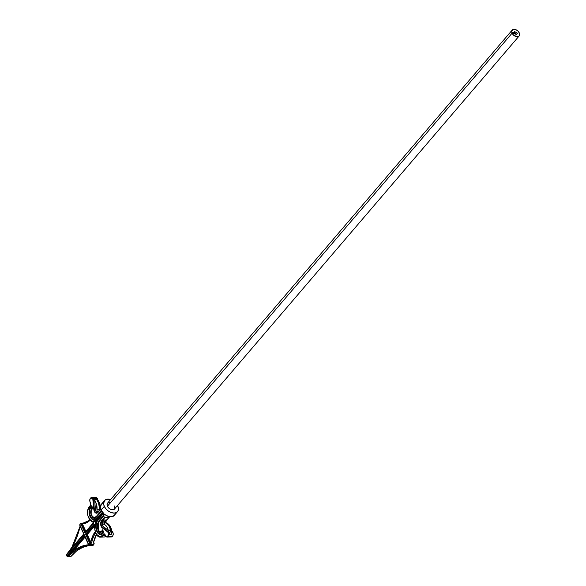 <?xml version="1.0" encoding="UTF-8"?>
<svg xmlns="http://www.w3.org/2000/svg" width="586" height="586" viewBox="0 0 586 586"><rect width="100%" height="100%" fill="white"/><g stroke="black" fill="none" stroke-linecap="round" stroke-linejoin="round"><path stroke-width="0.88" d="M512.215 30.062L107.56 503.14A4.549 2.981 40.5 0 0 107.436 506.238L512.098 33.16A4.549 2.981 -139.5 0 1 512.215 30.062A4.549 2.981 -139.5 0 1 515.805 29.652A4.549 2.981 -139.5 0 1 519.255 32.882L517.702 30.838L515.468 29.527L513.307 29.395L511.754 31.073L511.834 32.435L513.021 34.574L516.647 36.706L518.617 36.413L519.416 35.556L519.255 32.882A4.549 2.981 -139.5 0 1 519.137 35.98A4.549 2.981 -139.5 0 1 515.548 36.398A4.549 2.981 -139.5 0 1 512.098 33.16L107.436 506.238L107.091 504.143L107.612 503.081L110.043 502.422M104.535 500.554L101.363 504.253A8.534 5.589 40.5 0 0 101.136 510.062L104.308 506.363A8.534 5.589 -139.5 0 1 104.535 500.554A8.534 5.589 -139.5 0 1 110.629 499.55L106.571 499.301L104.63 500.437L103.59 503.667L104.308 506.363L101.136 510.062L104.044 513.9L106.777 515.753L111.047 516.786L114.233 515.46M117.552 505.469A8.534 5.589 -139.5 0 1 117.727 505.835A8.534 5.589 -139.5 0 1 117.5 511.644A8.534 5.589 -139.5 0 1 110.776 512.42A8.534 5.589 -139.5 0 1 104.308 506.363L106.037 509.014L108.535 511.219L111.406 512.647L114.211 513.08L116.541 512.45L118.02 510.853L118.445 508.531L117.552 505.469M94.925 524.485A1.311 0.813 -92.2 0 0 93.943 524.426L85.556 534.234L89.819 543.537A27.454 16.943 -92.2 0 0 89.702 544.182L93.731 544.277A26.7 16.474 -92.2 0 1 93.848 543.647A0.762 0.505 -45.7 0 0 94.016 543.01L93.848 543.647L93.555 542.226A26.7 16.474 -92.2 0 1 96.353 534.557A26.7 16.474 -92.2 0 0 93.555 542.226L93.848 543.647A26.7 16.474 -92.2 0 0 93.731 544.277L93.731 544.277A1.516 0.938 87.8 0 1 93.401 545.053A0.762 0.498 40.5 0 0 93.694 544.929A0.762 0.498 -139.5 0 1 93.401 545.053A1.516 0.938 -92.2 0 0 93.731 544.277L90.749 544.394A1.516 0.938 87.8 0 1 90.412 545.17A0.762 0.498 -139.5 0 1 89.533 544.577A0.762 0.469 87.8 0 1 89.277 544.716A0.762 0.601 88.1 0 0 89.9 545.449A1.516 0.938 -92.2 0 0 89.907 545.449A1.516 0.938 -92.2 0 0 90.412 545.17L93.401 545.053L90.412 545.17A1.516 0.938 87.8 0 1 89.907 545.449L92.888 545.332A1.516 0.938 -92.2 0 0 93.401 545.053A1.516 0.938 87.8 0 1 92.888 545.332L89.907 545.449A0.762 0.601 -91.9 0 1 89.277 544.716L89.702 544.182A27.454 16.943 87.8 0 1 89.819 543.537L85.556 534.234L93.943 524.426L95.035 524.653M97.525 498.84L97.847 500.129A2.659 1.641 -92.2 0 0 97.379 498.561M95.87 497.346A3.033 1.875 87.8 0 1 97.737 499.748A3.033 1.875 -92.2 0 0 95.804 497.346L97.928 500.114M89.555 520.236A0.762 0.535 49.4 0 0 89.409 520.866A2.278 1.406 -92.2 0 0 89.57 520.712A0.762 0.498 -139.5 0 1 89.878 520.068A0.762 0.498 40.5 0 0 89.57 520.712A2.278 1.406 -92.2 0 0 90.01 519.811L91.709 521.496L93.614 522.375L85.871 531.429L82.436 523.928L86.039 523.02L89.409 520.866A2.278 1.406 -92.2 0 0 89.57 520.712L89.995 519.555M82.685 523.166L81.447 523.195A26.7 16.474 87.8 0 1 81.036 523.173A1.516 0.938 -92.2 0 0 80.978 523.173A1.516 0.938 -92.2 0 0 80.472 523.452A0.762 0.498 40.5 0 0 80.157 524.096A0.762 0.469 87.8 0 1 80.443 523.957A0.762 0.593 -86.5 0 1 81.036 523.173L83.644 523.078L81.036 523.173A0.762 0.593 93.5 0 0 80.443 523.957L79.996 524.441A68.679 42.375 87.8 0 1 79.879 524.997L84.179 534.388L66.533 555.015L66.621 555.645L66.972 555.968L84.611 535.34L88.911 544.731A68.679 42.375 87.8 0 1 89.277 544.716A68.679 42.375 -92.2 0 0 88.911 544.731L84.611 535.34L66.972 555.968A0.762 0.498 40.5 0 0 67.515 556.488L84.809 536.271L67.515 556.488L68.32 556.451L74.158 551.499A67.917 41.906 87.8 0 1 89.189 545.5L89.541 545.463A67.917 41.906 87.8 0 1 89.761 545.456A67.917 41.906 87.8 0 1 89.9 545.449L89.761 545.456A67.917 41.906 87.8 0 0 89.541 545.463L88.911 544.731A0.762 0.601 87.3 0 0 89.541 545.463A0.762 0.725 88.3 0 1 89.533 545.463L88.816 545.024L84.714 536.058M111.692 530.923L112.124 531.187C113.845 533.721 113.596 535.633 111.384 536.93A3.033 1.875 -92.2 0 0 112.402 536.38L108.227 536.542L112.402 536.38A3.033 1.875 -92.2 0 0 111.992 531.143L112.16 532.542L111.347 534.315L108.959 534.403A3.033 1.875 87.8 0 1 108.227 536.542L107.787 536.241A2.659 1.641 87.8 0 1 105.473 535.575L105.048 534.637A1.897 1.172 -92.2 0 0 103.407 534.176L102.286 535.487A7.208 4.446 87.8 0 1 96.045 533.729A10.284 6.343 87.8 0 1 96.683 520.156L94.529 521.306L92.236 521.115L90.098 519.628L87.937 515.79L87.724 510.281L90.808 504.451L89.841 500.986L89.995 499.228L91.174 497.924L92.815 499.169L93.87 509.915L95.079 512.567L96.045 513.16L97.386 512.962L100.631 509.351L101.253 510.714L96.485 516.288L95.152 517.233L93.672 517.218L92.302 516.244L91.006 513.592L91.02 510.75L92.713 508.326L91.775 505.74L89.651 508.604L89.197 513.797L91.313 518.588L92.822 519.804L94.478 520.236L97.108 519.13L102.338 513.08L102.623 513.688L96.697 521.13L95.76 527.041L96.749 531.253L99.137 534.176L101.546 534.329L102.99 533.253L103.656 531.766A6.519 4.021 87.8 0 1 102.968 532.806A0.762 0.498 40.5 0 0 102.99 533.253A7.054 4.351 -92.2 0 0 103.795 532.007L102.543 529.795L101.905 530.887A0.762 0.498 40.5 0 0 102.286 531.312A4.703 2.901 -92.2 0 0 102.872 530.381L102.543 529.795A4.161 2.571 87.8 0 1 101.905 530.887L100.103 531.605L98.785 530.682L97.694 528.015L97.525 525.635L98.389 522.419L103.707 516.054L104.33 517.416L101.188 521.269L100.836 525.43L101.942 527.547L107.795 532.037L108.417 533.839L107.787 536.241L108.227 536.542A3.033 1.875 -92.2 0 0 108.959 534.403A3.033 1.875 -92.2 0 0 107.817 531.312L107.428 531.663A2.659 1.641 87.8 0 1 107.787 536.241L106.249 536.534L104.044 533.831L100.726 536.622L98.99 536.688L97.349 535.67L95.437 532.11L94.786 528.513L94.954 524.822L96.683 520.156L96.067 521.218L93.006 521.562M93.504 522.998L85.497 532.352L85.871 531.429L85.497 532.352L81.483 523.584L82.436 523.928L85.871 531.429L93.614 522.375L93.357 521.738A0.762 0.586 -77 0 1 93.614 522.375A11.42 7.047 87.8 0 1 90.01 519.811M93.357 521.738L93.474 521.796A0.659 0.403 87.8 0 1 93.562 522.924A0.762 0.498 40.5 0 0 93.511 523.474A1.311 0.813 -92.2 0 0 93.723 521.804M91.694 515.841A7.288 4.498 -92.2 0 0 97.921 517.438L97.54 518.207A8.197 5.054 87.8 0 1 90.215 515.665L91.357 515.197L90.215 515.665A6.519 4.021 87.8 0 1 91.16 507.022L92.214 507.74A5.611 3.465 -92.2 0 0 91.343 509.263M103.678 531.802L102.872 530.381A4.703 2.901 87.8 0 1 102.286 531.312L103.341 532.029A5.611 3.465 -92.2 0 0 103.597 531.692A5.611 3.465 -92.2 0 1 103.341 532.029L102.286 531.312A4.703 2.901 87.8 0 1 98.367 530.477L98.66 531.019A5.611 3.465 -92.2 0 0 103.341 532.029A5.611 3.465 -92.2 0 1 98.66 531.026A5.611 3.465 -92.2 0 0 98.66 531.026L97.525 531.627L98.66 531.019L98.367 530.477A4.703 2.901 87.8 0 1 98.36 530.462A6.373 3.934 87.8 0 1 98.06 522.566A6.373 3.934 87.8 0 1 98.909 521.188L99.283 520.412A7.288 4.498 -92.2 0 0 98.184 522.294M516.354 32.648L516.962 32.765L516.442 32.604M515.761 33.212L515.248 32.75L515.761 33.212M516.383 34.574L515.819 34.398L516.383 34.574M516.039 33.82L515.555 33.842L516.039 33.82M515.255 32.105L514.823 31.908L515.255 32.105M515.065 31.688L514.633 31.49L515.065 31.688M516.984 33.761L517.409 33.746L516.984 33.761M513.754 33.79L512.801 32.377L514.874 32.787L513.021 32.523L513.856 33.695L515.065 33.468L513.827 33.439L513.285 32.721L515.109 33.248L515.372 33.827L513.944 33.856L515.372 33.827L515.109 33.248L513.285 32.721L513.724 33.38L515.16 33.68L513.651 33.585L513.021 32.523L514.874 32.787L512.801 32.377L513.754 33.79M113.054 535.091L113.201 533.919M109.099 517.233L104.769 517.716L102.799 520.016L105.187 519.921A1.516 0.938 -92.2 0 0 104.872 521.606A1.516 0.938 -92.2 0 0 105.773 522.683L105.172 522.705A1.516 0.938 87.8 0 1 104.359 521.928L102.799 520.016L105.187 519.921L106.293 520.654L108.945 517.555L108.769 516.515M98.763 502.268L99.979 506.612L100.008 510.531M110.139 527.158L111.963 531.15A0.762 0.593 -47.5 0 1 111.772 531.106M95.474 531.744L93.43 534.469L90.727 542.035L87.292 534.527L94.742 525.825L87.292 534.527L90.727 542.035L90.442 543.149L86.428 534.381L87.292 534.527L86.428 534.381L94.493 524.953A0.762 0.498 -139.5 0 1 94.815 525.181A0.762 0.498 40.5 0 0 94.493 524.953L94.947 524.946M108.293 530.374L102.806 526.052L102.367 522.727L103.063 523.833L105.392 525.071L107.157 527.275L108.52 530.784A0.762 0.535 -53.4 0 1 107.817 531.312L102.631 527.459A3.853 2.381 87.8 0 1 102.111 520.822L102.799 520.016L102.469 520.903A0.762 0.498 40.5 0 0 102.111 520.822A0.762 0.498 -139.5 0 1 102.469 520.903L102.367 522.727A3.091 1.912 -92.2 0 0 103.414 526.748A0.762 0.535 -53.4 0 1 102.631 527.459A0.762 0.535 126.6 0 0 103.414 526.748L108.293 530.374L109.011 532.432L108.959 534.403L111.347 534.315A10.629 6.556 -92.2 0 0 105.949 522.712L105.355 522.741A10.629 6.556 87.8 0 1 110.366 529.869L110.366 531.795L108.959 534.403A3.033 1.875 -92.2 0 0 107.817 531.312A0.762 0.535 126.6 0 0 108.52 530.784L108.959 534.403L110.476 530.784L108.52 530.784A1.516 0.432 0.9 0 1 110.476 530.784L110.366 529.869L108.293 530.374L110.366 529.869A10.629 6.556 -92.2 0 0 105.355 522.741A1.516 1.157 109.4 0 0 103.993 524.265A9.112 5.626 87.8 0 1 108.293 530.374M97.95 512.325A3.853 2.381 87.8 0 1 96.756 512.831A3.853 2.381 87.8 0 1 94.331 509.329L95.393 509.234L94.331 509.329L93.606 500.268L94.514 500.195L93.606 500.268A3.033 1.875 -92.2 0 0 92.105 497.595A3.033 1.875 -92.2 0 0 91.643 497.514A3.033 1.875 87.8 0 1 92.105 497.595L95.086 498.415L96.448 499.455A10.629 6.556 87.8 0 1 99.166 509.424A1.516 0.938 87.8 0 0 99.239 510.736A1.516 0.938 87.8 0 1 99.166 509.424L99.766 509.402A10.629 6.556 -92.2 0 0 94.493 497.499L92.105 497.595L93.504 498.547L94.705 500.7L95.393 509.234A3.091 1.912 -92.2 0 0 97.481 512.039L96.412 511.644L95.474 509.82L94.705 500.7L96.558 504.436L97.027 510.648L98.023 512.215M88.823 544.936L85.058 537.142L73.353 550.825L85.058 537.142L88.545 544.768L84.611 545.405L76.978 548.445L73.353 550.825L67.72 556.414L66.972 555.968A0.762 0.469 87.8 0 1 66.533 555.015L83.908 534.212L79.857 525.364L84.179 534.388L66.584 554.466A0.762 0.498 40.5 0 0 66.533 555.015L84.179 534.388L79.879 524.997L80.143 526.418A68.679 42.375 -92.2 0 1 71.931 547.727A0.762 0.425 -150 0 1 71.873 547.324A0.762 0.425 30 0 0 71.931 547.727L66.877 554.122A0.762 0.469 -139.9 0 1 66.907 554.085A0.762 0.469 40.1 0 0 66.877 554.122L83.637 534.044L71.931 547.727L76.671 537.736L80.143 526.418L83.886 534.139L80.084 525.847M95.591 532.872L95.591 532.872A0.762 0.447 -147.2 0 1 94.661 532.337A0.762 0.447 32.8 0 0 95.591 532.872A26.7 16.474 87.8 0 0 91.768 542.299A26.7 16.474 87.8 0 1 95.591 532.872M91.636 542.709L91.768 542.299L90.727 542.035L91.768 542.299L90.867 543.764L91.636 542.709M95.254 531.802A2.278 1.406 -92.2 0 0 94.661 532.337A27.454 16.943 -92.2 0 0 90.727 542.035L90.442 543.149L90.867 543.764A26.7 16.474 87.8 0 0 90.749 544.394L89.702 544.182A0.762 0.469 87.8 0 1 89.533 544.577A0.762 0.498 40.5 0 0 90.412 545.17A1.516 0.938 -92.2 0 0 90.749 544.394A26.7 16.474 87.8 0 1 90.867 543.764L89.819 543.537L90.442 543.149L86.428 534.381L94.493 524.953A0.659 0.403 87.8 0 1 94.859 524.873M96.338 534.307A7.589 4.681 -92.2 0 0 100.14 537.157A7.589 4.681 -92.2 0 0 102.726 535.78L102.286 535.487L102.726 535.78L103.847 534.476L103.407 534.176L104.784 534.439L103.847 534.476L102.726 535.78L105.414 535.677L102.726 535.78A7.589 4.681 87.8 0 1 100.184 537.157L104.359 536.996A7.589 4.681 -92.2 0 0 105.919 536.49A7.589 4.681 87.8 0 1 104.315 536.996M105.048 534.637L105.048 534.637A1.516 0.938 87.8 0 0 104.367 534.198A1.516 0.938 87.8 0 0 103.847 534.476A1.516 0.938 87.8 0 1 104.359 534.198L105.143 534.842M108.227 536.542A3.033 1.875 87.8 0 1 107.209 537.091A3.033 1.875 -92.2 0 0 108.227 536.542M96.111 533.934L96.001 533.875C94.214 529.458 94.229 525.166 96.053 520.998L96.683 520.156A10.284 6.343 87.8 0 1 88.398 517.02A7.208 4.446 87.8 0 1 89.24 506.985L90.361 505.674A1.897 1.172 -92.2 0 0 90.581 503.037L90.156 502.107A2.659 1.641 87.8 0 1 90.815 498.071A2.659 1.641 87.8 0 1 93.071 500.312L93.606 500.268A3.033 1.875 -92.2 0 0 92.105 497.595L95.884 498.913A1.516 0.762 126.8 0 0 94.514 500.195L95.884 498.913L96.448 499.455A1.516 0.93 140.5 0 0 94.705 500.7A1.516 0.93 -39.5 0 1 96.448 499.455A10.629 6.556 -92.2 0 1 99.166 509.424L99.766 509.402A1.516 0.938 -92.2 0 0 99.715 510.179A1.516 0.938 -92.2 0 1 99.766 509.402L100.338 509.256L100.03 508.985M97.283 499.111L97.752 500.107L94.493 497.499L97.283 499.111M98.404 512.025L97.481 512.039A1.516 0.754 -29.1 0 1 98.953 511.073A1.516 0.754 150.9 0 0 97.481 512.039A3.033 1.875 -92.2 0 1 97.049 509.102L98.638 509.41L97.049 509.102A9.112 5.626 87.8 0 0 94.705 500.7L92.105 497.595L94.493 497.499A10.629 6.556 87.8 0 1 99.766 509.402L100.345 509.19M80.472 523.452A1.516 0.938 87.8 0 1 80.978 523.173A1.516 0.938 87.8 0 1 81.036 523.173A26.7 16.474 87.8 0 0 81.447 523.195L80.861 523.972A27.454 16.943 87.8 0 1 80.443 523.957A27.454 16.943 -92.2 0 0 80.861 523.972L85.124 533.282L80.861 523.972A0.762 0.593 -88.8 0 1 81.447 523.195L80.861 523.972L81.483 523.584L82.436 523.928A27.454 16.943 -92.2 0 0 89.409 520.866A0.762 0.535 -130.6 0 1 89.512 520.273L82.978 523.144A0.762 0.593 85.8 0 0 82.436 523.928A0.762 0.593 -94.2 0 1 82.992 523.144L81.447 523.195L81.483 523.584L85.497 532.352L85.124 533.282L93.511 523.474L85.358 532.528M92.742 545.339L92.529 545.346A67.917 41.906 -92.2 0 1 92.595 545.346A67.917 41.906 -92.2 0 0 92.522 545.346L90.977 545.434A67.917 41.906 -92.2 0 0 75.946 551.426L70.532 556.583L68.32 556.451L74.158 551.499A67.917 41.906 87.8 0 1 89.189 545.5L89.541 545.463M70.613 556.583A0.762 0.747 -114.6 0 0 71.096 556.348L71.258 556.165A0.762 0.527 -139 0 1 70.921 556.348A0.762 0.527 41 0 0 71.221 556.209L76.195 551.345C80.883 547.851 85.82 545.881 90.998 545.434A0.762 0.593 85.2 0 0 91.013 545.427A0.762 0.593 -94.8 0 1 90.977 545.434A0.762 0.593 85.2 0 0 90.998 545.434L90.977 545.434A67.917 41.906 -92.2 0 0 75.946 551.426L71.155 556.282A0.762 0.498 40.5 0 1 71.126 556.319L71.221 556.209A0.762 0.527 41 0 0 71.258 556.165L74.034 553.038M70.921 556.348L68.32 556.451A0.762 0.491 -135.7 0 1 67.873 556.297A0.762 0.491 44.3 0 0 68.32 556.451M88.457 517.226L88.354 517.174C89.797 520.192 91.731 521.723 94.163 521.76A10.665 6.578 -92.2 0 1 93.701 521.745L93.511 523.474A0.762 0.498 -139.5 0 1 93.562 522.924L93.606 522.866M103.656 531.766L103.656 531.766A6.519 4.021 87.8 0 1 102.968 532.806A6.519 4.021 87.8 0 1 97.525 531.627A8.197 5.054 87.8 0 1 98.228 519.701L99.283 520.412A7.288 4.498 -92.2 0 0 98.309 521.994L98.367 530.484A0.762 0.366 -28.2 0 1 98.433 530.132A5.838 3.604 87.8 0 1 98.931 521.635L103.707 516.054L98.909 521.188L104.052 514.838L98.909 521.188A0.762 0.498 40.5 0 0 98.931 521.635A0.762 0.498 -139.5 0 1 98.909 521.188A6.373 3.934 -92.2 0 0 98.016 522.661A6.373 3.934 -92.2 0 0 98.36 530.462A4.703 2.901 -92.2 0 0 102.286 531.312A0.762 0.498 -139.5 0 1 101.905 530.887A4.161 2.571 87.8 0 1 98.433 530.132A0.762 0.366 151.8 0 0 98.36 530.462M96.756 512.831A3.853 2.381 87.8 0 1 94.331 509.329L93.804 509.373L94.331 509.329L93.606 500.268L93.071 500.312L93.804 509.373A4.234 2.615 -92.2 0 0 97.979 512.45L100.631 509.351L101.634 511.146L101.253 510.714L96.485 516.288A0.762 0.498 40.5 0 0 96.858 516.72L101.774 511.234L96.858 516.72L97.921 517.438L96.858 516.72A6.373 3.934 87.8 0 1 91.548 515.577L91.841 516.134A7.288 4.498 -92.2 0 0 97.921 517.438L97.54 518.207A0.762 0.498 40.5 0 0 97.569 518.654L102.338 513.08L102.997 514.12L102.623 513.688L97.847 519.269A0.762 0.498 40.5 0 0 98.228 519.701L102.997 514.12L104.052 514.838L99.283 520.412L98.228 519.701L102.997 514.12L104.052 514.838L104.638 514.391L103.678 515.607L104.33 517.416L101.671 520.522L102.111 520.822L104.769 517.716L104.33 517.416L108.945 517.555L106.293 520.654A3.853 2.381 -92.2 0 0 105.568 522.082A3.853 2.381 -92.2 0 1 106.293 520.654L106.476 520.441M91.042 514.405A4.703 2.901 -92.2 0 1 91.204 509.564A4.703 2.901 -92.2 0 1 92.559 507.908A4.703 2.901 87.8 0 0 91.218 509.527L91.16 514.742A6.373 3.934 -92.2 0 0 91.584 515.643A6.373 3.934 -92.2 0 0 96.858 516.72A0.762 0.498 -139.5 0 1 96.485 516.288A5.838 3.604 87.8 0 1 91.27 514.479L91.548 515.577A6.373 3.934 87.8 0 1 91.16 514.742A4.703 2.901 87.8 0 1 91.218 509.527L91.475 508.956A5.611 3.465 -92.2 0 1 92.214 507.74A5.611 3.465 -92.2 0 1 92.42 507.52A5.611 3.465 -92.2 0 0 92.214 507.74L91.16 507.022A6.519 4.021 87.8 0 1 91.973 506.297M97.921 517.438L102.323 512.289L97.921 517.438M97.54 518.207L102.286 512.662L97.54 518.207A8.197 5.054 87.8 0 1 90.215 515.665L89.761 515.944A8.731 5.391 -92.2 0 0 97.569 518.654A0.762 0.498 -139.5 0 1 97.54 518.207M102.338 513.08L102.491 512.259M98.822 511.329L100.602 509.249M102.111 520.822L101.671 520.522A4.234 2.615 -92.2 0 0 102.242 527.818L102.631 527.459A3.853 2.381 87.8 0 1 102.111 520.822M107.817 531.312L102.631 527.459L102.242 527.818L107.428 531.663L107.817 531.312M105.59 535.772L107.209 537.091A3.033 1.875 -92.2 0 1 105.634 535.875M88.794 517.804A10.665 6.578 -92.2 0 0 92.434 521.452L92.434 521.452M94.156 521.76A10.665 6.578 -92.2 0 0 95.862 521.32M90.325 505.572L89.394 506.663M88.354 517.167C86.86 513.211 87.16 509.732 89.248 506.729L90.369 505.418L90.662 503.242M90.53 503.184L90.105 502.253C89.336 499.777 89.848 498.195 91.628 497.514A3.033 1.875 -92.2 0 0 90.156 498.847M85.446 532.41L93.526 522.961L93.577 521.906M91.152 514.728L91.27 514.479A4.161 2.571 87.8 0 1 92.713 508.326L91.775 505.74A7.054 4.351 -92.2 0 0 89.761 515.944L90.215 515.665A6.519 4.021 87.8 0 1 91.16 507.022A6.519 4.021 87.8 0 1 91.943 506.319M98.228 519.701A0.762 0.498 -139.5 0 1 97.847 519.269A8.731 5.391 -92.2 0 0 97.1 531.971A0.762 0.366 -28.2 0 1 97.525 531.627A8.197 5.054 87.8 0 1 98.228 519.701M102.99 533.253A0.762 0.498 -139.5 0 1 102.968 532.806A6.519 4.021 87.8 0 1 97.525 531.627A0.762 0.366 151.8 0 0 97.1 531.971A7.054 4.351 -92.2 0 0 102.99 533.253M79.945 524.704L79.784 525.29L83.93 534.293M79.85 524.265L79.879 524.997A68.679 42.375 -92.2 0 0 79.996 524.441L79.996 524.441A0.762 0.469 87.8 0 1 80.157 524.096A0.762 0.498 -139.5 0 1 80.179 523.576L80.114 524.148M93.943 524.426A0.762 0.498 40.5 0 0 94.493 524.953A0.762 0.498 -139.5 0 1 93.943 524.426M84.648 535.868L88.808 544.921M88.911 544.731L89.35 545.441M88.889 545.097L88.545 544.768A0.762 0.593 85.2 0 0 89.189 545.5A0.762 0.593 -94.8 0 1 88.545 544.768A68.679 42.375 -92.2 0 0 73.353 550.825A0.762 0.549 53.2 0 0 74.158 551.499A0.762 0.549 -126.8 0 1 73.353 550.825L67.544 556.7A1.516 0.938 -92.2 0 0 67.544 556.7L71.126 556.319A0.762 0.498 40.5 0 1 71.096 556.348L71.258 556.165M66.972 555.968A0.762 0.593 97.6 0 0 67.537 556.7L67.463 556.693A0.762 0.593 -82.4 0 1 66.972 555.968M66.672 554.371L71.873 547.324A0.762 0.425 -150 0 1 72.181 547.17A0.762 0.425 30 0 0 71.873 547.324L80.136 526.125M89.38 520.5A26.7 16.474 87.8 0 1 82.992 523.144L82.963 523.152M89.819 543.537L90.867 543.764L90.442 543.149L89.819 543.537M102.367 522.727A3.033 1.875 -92.2 0 0 103.993 524.265A1.516 1.194 -87.8 0 1 105.172 522.705A1.516 0.938 87.8 0 1 104.359 521.928A1.516 0.564 159.6 0 0 102.367 522.727A1.516 0.564 -20.4 0 1 104.359 521.928L103.466 520.522A1.516 1.018 159.6 0 1 102.469 520.903L102.367 522.727M103.466 520.522L102.799 520.016L102.469 520.903L103.466 520.522M106.308 522.771A1.516 1.157 109.4 0 0 105.949 522.712L105.414 521.364A0.762 0.674 172.2 0 1 105.883 520.668L105.414 521.928L105.187 519.921L105.883 520.668L105.509 522.287L105.883 520.668L109.78 516.72M112.212 531.334L111.992 531.143A3.033 1.875 87.8 0 1 112.402 536.38A3.033 1.875 87.8 0 1 111.399 536.923M105.414 521.364L105.187 519.921A1.516 0.938 -92.2 0 0 104.872 521.606A1.516 0.938 -92.2 0 0 105.773 522.683A1.516 1.194 -87.8 0 1 105.846 522.683L105.949 522.712A10.629 6.556 87.8 0 1 111.347 534.315L111.677 530.887M111.845 531.766L111.794 531.304M105.949 522.712A1.516 0.938 -92.2 0 0 105.773 522.683L105.172 522.705A1.516 0.938 87.8 0 1 105.355 522.741L103.993 524.265L105.355 522.741L106.286 522.763C109.377 524.148 111.223 527.063 111.823 531.502L111.633 531.019M96.741 498.767L94.493 497.499L95.899 498.078C99.049 500.451 100.528 504.165 100.353 509.219L100.309 509.483M95.914 498.093L95.459 497.836M111.963 531.15L111.347 534.315L111.823 531.502M112.856 535.597A2.659 1.641 -92.2 0 0 112.724 532.073M93.877 542.775L93.709 541.918L96.478 534.762M93.709 541.918L93.87 542.761M93.709 544.416A0.762 0.498 -139.5 0 1 93.694 544.929L94.141 543.544L93.819 542.49M76.202 551.338A0.762 0.549 -126.8 0 1 75.946 551.426A0.762 0.549 53.2 0 0 76.341 551.14M70.972 556.451L71.148 555.799M85.036 523.811L84.428 523.078L85.065 523.532M102.33 503.455L100.492 506.143L101.136 510.062A8.534 5.589 40.5 0 0 107.604 516.127A8.534 5.589 40.5 0 0 114.336 515.35L117.5 511.644M114.856 514.552L115.208 513.468M114.6 505.96L114.753 508.633M114.424 509.117L113.391 509.725L111.223 509.593L108.989 508.282L107.436 506.238A4.549 2.981 40.5 0 0 110.886 509.468A4.549 2.981 40.5 0 0 114.475 509.058L519.137 35.98M515.797 34.039L516.193 34.135M515.577 33.885L516.002 33.863L515.577 33.885M516.933 33.761L517.394 33.702L516.933 33.761M516.83 32.816L516.969 33.182M512.823 32.42L514.391 32.406L514.991 33.116L514.266 32.413L512.823 32.42M512.984 32.567L513.614 33.629L515.16 33.68L513.717 33.688L512.984 32.567M513.299 32.765L514.237 33.285L513.299 32.765M513.988 32.735L515.321 33.827L513.988 32.735M89.512 520.273L89.878 519.592M83.959 523.064L80.179 523.576M111.384 536.93L107.209 537.091M91.628 497.514L95.804 497.346M105.004 534.784L105.429 535.714M96.001 533.875L100.184 537.157M100.726 508.992L96.844 512.831M67.463 556.693L66.379 554.883M79.989 525.583L80.004 526.221M105.941 536.512L104.359 536.996M105.648 522.28L106.432 520.595M111.743 530.901L112.124 531.187M93.694 544.929L92.888 545.332M94.141 543.544L94.09 543.083M102.279 512.765L102.345 512.061"/></g></svg>
